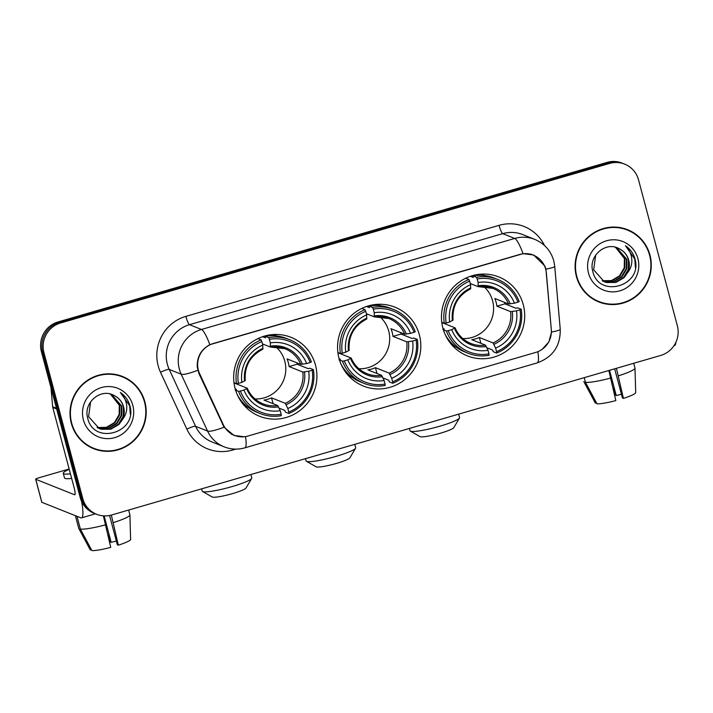 <?xml version="1.0" encoding="UTF-8"?>
<svg xmlns="http://www.w3.org/2000/svg" width="713" height="713" viewBox="0 0 713 713"><rect width="100%" height="100%" fill="white"/><g stroke="black" fill="none" stroke-linecap="round" stroke-linejoin="round"><path stroke-width="1.07" d="M338.996 358.282A42.486 41.488 111.8 0 0 363.452 386.063A42.486 41.488 111.8 0 0 406.74 377.899A42.486 41.488 111.8 0 0 419.387 334.923A42.486 41.488 111.8 0 0 394.931 307.151A42.486 41.488 111.8 0 0 351.643 315.315A42.486 41.488 111.8 0 0 338.996 358.282M442.898 328.096A42.486 41.488 111.8 0 0 467.354 355.867A42.486 41.488 111.8 0 0 510.642 347.703A42.486 41.488 111.8 0 0 523.289 304.727A42.486 41.488 111.8 0 0 498.833 276.956A42.486 41.488 111.8 0 0 455.545 285.12A42.486 41.488 111.8 0 0 442.898 328.096M235.103 388.478A42.486 41.488 111.8 0 0 259.55 416.258A42.486 41.488 111.8 0 0 302.838 408.086A42.486 41.488 111.8 0 0 315.485 365.118A42.486 41.488 111.8 0 0 291.038 337.338A42.486 41.488 111.8 0 0 247.75 345.511A42.486 41.488 111.8 0 0 235.103 388.478M198.366 370.19A21.64 21.14 111.8 0 0 199.64 373.701L223.303 424.743A21.64 21.14 111.8 0 0 234.488 435.385A21.64 21.14 111.8 0 0 248.026 436.017L535.695 352.427A21.64 21.14 111.8 0 0 551.301 329.424L546.354 272.945A21.64 21.14 111.8 0 0 533.253 255.102A21.64 21.14 111.8 0 0 519.715 254.47L213.33 343.506A21.64 21.14 111.8 0 0 198.366 370.19M71.327 423.281A38.876 37.967 111.8 0 0 93.697 448.7A38.876 37.967 111.8 0 0 133.313 441.231A38.876 37.967 111.8 0 0 144.891 401.909A38.876 37.967 111.8 0 0 122.511 376.491A38.876 37.967 111.8 0 0 82.895 383.959A38.876 37.967 111.8 0 0 71.327 423.281M93.064 448.441A38.876 37.967 111.8 0 0 103.697 450.75M576.407 276.51A38.876 37.967 111.8 0 0 598.786 301.929A38.876 37.967 111.8 0 0 638.402 294.451A38.876 37.967 111.8 0 0 649.971 255.129A38.876 37.967 111.8 0 0 627.6 229.711A38.876 37.967 111.8 0 0 587.984 237.179A38.876 37.967 111.8 0 0 576.407 276.51M598.154 301.661A38.876 37.967 111.8 0 0 608.786 303.979M244.283 436.748L234.024 435.456L224.042 427.194L199.025 373.719L197.269 367.115C196.841 356.999 201.03 349.522 209.845 344.673L523.066 253.659L533.618 254.987L544.919 266.092L545.908 269.113L551.541 332.026L548.93 341.83L542.138 349.343M96.612 514.278L94.054 513.262A24.046 23.484 111.8 0 1 80.213 497.54L41.39 351.616A24.046 23.484 111.8 0 1 58.011 321.964L607.084 162.404A24.046 23.484 111.8 0 1 622.128 163.108L623.403 163.625A24.046 23.484 111.8 0 0 608.358 162.912L59.286 322.472A24.046 23.484 111.8 0 0 42.664 352.124L81.496 498.048A24.046 23.484 111.8 0 0 95.337 513.77A24.046 23.484 111.8 0 1 81.496 498.048L42.664 352.124A24.046 23.484 111.8 0 1 59.286 322.472L608.358 162.912A24.046 23.484 111.8 0 1 623.403 163.625L624.686 164.133A24.046 23.484 111.8 0 0 609.642 163.429L60.569 322.989A24.046 23.484 111.8 0 0 43.948 352.641L82.77 498.556A24.046 23.484 111.8 0 0 96.612 514.278A24.046 23.484 111.8 0 0 111.656 514.991L660.728 355.43A24.046 23.484 111.8 0 0 677.35 325.779L638.527 179.854A24.046 23.484 111.8 0 0 624.686 164.133M636.263 235.112A38.876 37.967 111.8 0 0 626.959 229.461M131.174 381.883A38.876 37.967 111.8 0 0 121.87 376.241M122.36 376.856A38.475 37.575 111.8 0 0 83.154 384.254A38.475 37.575 111.8 0 0 71.701 423.174A38.475 37.575 111.8 0 0 93.849 448.334A38.475 37.575 111.8 0 0 133.055 440.937A38.475 37.575 111.8 0 0 144.507 402.016A38.475 37.575 111.8 0 0 122.36 376.856L121.085 376.348A38.475 37.575 111.8 0 0 111.228 373.924M110.684 394.164L119.811 405.447L119.659 414.725L114.9 422.836L106.781 427.586L97.325 427.657M110.426 394.075L119.303 405.242L119.151 414.52L114.392 422.631L106.362 427.354L97.084 427.515M109.891 393.924L111.718 394.53L121.843 406.258L121.682 415.536L116.932 423.647L108.813 428.388L98.305 428.148M111.46 394.432L121.335 406.054L121.183 415.331L116.424 423.442L108.305 428.192L98.055 428.032M114.24 395.581C100.916 387.533 83.269 402.685 87.619 417.765C93.047 445.215 136.343 433.531 130.265 407.212L129.953 405.902C128.376 400.225 125.176 395.768 120.354 392.533C124.205 396.294 126.335 400.929 126.745 406.446C126.994 411.169 125.622 415.456 122.609 419.289A18.119 17.691 111.8 0 0 114.24 395.581C118.982 398.014 122.021 401.776 123.367 406.865L123.206 416.142L118.456 424.253L110.337 429.003L100.979 429.101L99.054 428.486M122.609 419.289L118.964 424.458L110.845 429.199L101.487 429.297L99.303 428.584L88.581 416.624L90.604 401.874M83.376 419.779A26.131 25.516 111.8 0 0 114.766 437.63A26.131 25.516 111.8 0 0 132.832 405.412A26.131 25.516 111.8 0 0 101.442 387.56A26.131 25.516 111.8 0 0 83.376 419.779M83.751 442.791A38.475 37.575 111.8 0 0 92.565 447.817L93.849 448.334M120.354 392.533L129.721 405.804L130.292 414.217M81.612 501.399A32.058 5.472 73.8 0 1 81.478 517.879A32.058 5.472 73.8 0 1 80.712 517.807L41.862 502.309A4.011 0.526 165.1 0 1 41.782 502.237L35.65 479.198A4.011 0.526 -14.9 0 0 35.73 479.27L74.58 494.769A8.012 1.373 -106.2 0 0 74.776 494.786A8.012 1.373 -106.2 0 0 74.134 487.728L52.762 407.417A4.011 3.913 -68.2 0 1 52.646 406.74L50.98 387.649M69.152 469.002L38.725 477.844A4.011 0.526 -14.9 0 0 35.65 479.198M103.376 515.847L110.747 547.379A20.837 2.709 -14.9 0 1 91.915 550.596L80.391 529.117L76.986 516.319M80.391 529.117A26.452 3.44 -14.9 0 0 105.756 524.795M109.552 515.49L117.351 544.785L118.331 545.178L111.335 515.08M113.34 522.593A26.452 3.44 -14.9 0 0 129.909 514.92A26.452 3.44 -14.9 0 0 129.891 514.813A26.452 3.44 -14.9 0 0 129.873 514.741M118.331 545.178A20.837 2.709 -14.9 0 0 130.613 539.376A20.837 2.709 -14.9 0 0 130.613 539.349M107.957 534.759L110.176 541.925L111.157 542.317L104.125 515.891M116.371 541.114A16.034 2.086 -14.9 0 0 111.157 542.317M69.232 469.314A27.254 3.547 -14.9 0 0 63.279 473.325L64.509 477.933A27.254 3.547 -14.9 0 0 71.665 478.45M63.279 473.325A27.254 3.547 -14.9 0 0 70.435 473.842M78.76 528.342A26.452 3.44 -14.9 0 0 78.769 528.413A26.452 3.44 -14.9 0 0 78.795 528.485L90.31 549.955L91.398 549.643M78.769 528.413L75.382 515.677L78.795 528.485M627.449 230.085A38.475 37.575 111.8 0 0 588.243 237.482A38.475 37.575 111.8 0 0 576.79 276.394A38.475 37.575 111.8 0 0 598.938 301.554A38.475 37.575 111.8 0 0 638.135 294.157A38.475 37.575 111.8 0 0 649.596 255.236A38.475 37.575 111.8 0 0 627.449 230.085L626.166 229.568A38.475 37.575 111.8 0 0 616.317 227.153M615.774 247.384L624.9 258.667L624.74 267.945L619.989 276.056L611.87 280.806L602.414 280.877M615.515 247.304L624.392 258.471L624.24 267.749L619.481 275.851L611.451 280.574L602.173 280.744M614.98 247.144L616.798 247.759L626.932 259.479L626.772 268.756L622.021 276.867L613.902 281.617L603.394 281.377M616.549 247.652L626.424 259.274L626.264 268.551L621.513 276.662L613.394 281.412L603.145 281.252M619.33 248.801C606.005 240.762 588.359 255.905 592.708 270.993C598.136 298.435 641.433 286.751 635.354 260.432L635.042 259.122C633.465 253.445 630.265 248.989 625.444 245.753C629.285 249.514 631.415 254.158 631.825 259.675C632.083 264.398 630.702 268.676 627.698 272.518A18.119 17.691 111.8 0 0 619.33 248.801C624.071 251.243 627.11 255.004 628.456 260.085L628.296 269.362L623.545 277.473L615.426 282.223L606.068 282.321L604.143 281.706M627.698 272.518L624.053 277.678L615.934 282.428L606.576 282.526L604.392 281.813L593.671 269.844L595.685 255.094M588.466 272.999A26.131 25.516 111.8 0 0 619.855 290.851A26.131 25.516 111.8 0 0 637.912 258.632A26.131 25.516 111.8 0 0 606.531 240.78A26.131 25.516 111.8 0 0 588.466 272.999M588.84 296.02A38.475 37.575 111.8 0 0 597.654 301.046L598.938 301.554M625.444 245.753L634.811 259.024L635.372 267.446M251.68 478.414L246.012 488.004A17.638 2.291 165.1 0 1 232.554 493.61A17.638 2.291 165.1 0 1 212.224 496.997L202.537 491.489A25.65 3.333 -14.9 0 0 232.108 486.569A25.65 3.333 -14.9 0 0 251.68 478.414A25.65 3.333 -14.9 0 0 251.778 477.933L250.878 474.528M254.987 398.932A29.661 28.966 111.8 0 0 284.808 361.241A29.661 28.966 111.8 0 0 275.797 346.759M296.858 362.801A38.074 37.183 -68.2 0 1 297.107 364.236L308.141 368.63L309.995 368.273L313.417 369.637L312.214 370.207A38.154 37.263 111.8 0 1 288.756 412.052L287.811 408.496A34.465 33.663 111.8 0 0 308.702 371.223L302.829 372.043L289.095 366.562A29.661 28.966 111.8 0 0 288.328 362.65A29.661 28.966 111.8 0 0 287.045 358.88L300.788 364.361L306.661 363.55A34.465 33.663 111.8 0 0 270.361 342.9L269.416 339.343A38.154 37.263 111.8 0 1 310.173 362.525L311.376 361.954A39.759 38.832 111.8 0 0 289.71 339.744A39.759 38.832 111.8 0 0 268.685 337.668L269.416 339.343M240.415 391.072L238.57 391.384A39.759 38.832 111.8 0 0 260.245 413.593A39.759 38.832 111.8 0 0 281.27 415.67L281.172 414.253A38.154 37.263 111.8 0 1 240.415 391.072L243.926 390.047A34.465 33.663 111.8 0 0 280.227 410.697L277.705 405.537L263.962 400.064A29.661 28.966 111.8 0 0 271.546 397.854L285.289 403.335L287.811 408.496M234.016 382.934L247.224 388.202L243.926 390.047M262.589 336.688L265.432 337.819L265.263 336.304L268.685 337.668M288.756 412.052L288.845 413.469L285.432 412.105L284.745 410.376L279.104 408.13M235.147 390.02L236.493 389.45L235.228 388.95M289.71 339.744L286.287 338.381A39.759 38.832 111.8 0 0 265.263 336.304M237.349 394.842A39.759 38.832 111.8 0 0 256.823 412.23L260.245 413.593M288.845 413.469A39.759 38.832 111.8 0 0 313.417 369.637M238.57 391.384L235.593 390.198M310.173 362.525L306.661 363.55M308.702 371.223L312.214 370.207M280.227 410.697L281.172 414.253M270.361 342.9L270.307 347.026L262.455 343.898M300.788 364.361A29.661 28.966 111.8 0 0 284.995 348.737L270.307 347.026M247.224 388.202L246.662 388.754A30.828 30.115 111.8 0 0 278.569 406.9M233.98 382.694L236.529 383.71L238.374 383.389A38.154 37.263 111.8 0 1 261.831 341.545L261.101 339.869A39.759 38.832 111.8 0 0 236.529 383.71M261.101 339.869L257.919 338.604M261.831 341.545L262.776 345.101A34.465 33.663 111.8 0 0 241.885 382.373L238.374 383.389M245.263 380.599C244.301 366.25 250.165 355.787 262.83 349.236L262.776 345.101M241.885 382.373L245.174 380.519M273.106 403.71L271.546 397.854M289.095 366.562L297.107 364.236M201.601 488.851L202.207 491.123A25.65 3.333 -14.9 0 0 202.537 491.489M247.874 407.168A41.684 40.712 -68.2 0 1 245.807 407.176M274.817 334.468A41.684 40.712 -68.2 0 1 276.314 335.894M355.582 448.219L349.905 457.808A17.638 2.291 165.1 0 1 336.456 463.414A17.638 2.291 165.1 0 1 316.117 466.801L306.43 461.293A25.65 3.333 -14.9 0 0 336.01 456.373A25.65 3.333 -14.9 0 0 355.582 448.219A25.65 3.333 -14.9 0 0 355.68 447.737L354.771 444.333M358.88 368.737A29.661 28.966 111.8 0 0 388.71 331.055A29.661 28.966 111.8 0 0 379.699 316.572M400.759 332.606A38.074 37.183 -68.2 0 1 401.009 334.041L412.043 338.443L413.896 338.078L417.319 339.441L416.116 340.012A38.154 37.263 111.8 0 1 392.658 381.856L391.713 378.3A34.465 33.663 111.8 0 0 412.604 341.037L406.731 341.848L392.988 336.367A29.661 28.966 111.8 0 0 392.221 332.454A29.661 28.966 111.8 0 0 390.947 328.693L404.681 334.174L410.563 333.354A34.465 33.663 111.8 0 0 374.254 312.704L373.309 309.148A38.154 37.263 111.8 0 1 414.075 332.329L415.278 331.759A39.759 38.832 111.8 0 0 393.603 309.549A39.759 38.832 111.8 0 0 372.578 307.472L373.309 309.148M344.317 360.876L342.472 361.197A39.759 38.832 111.8 0 0 364.138 383.407A39.759 38.832 111.8 0 0 385.163 385.475L385.073 384.057A38.154 37.263 111.8 0 1 344.317 360.876L347.828 359.86A34.465 33.663 111.8 0 0 384.129 380.51L381.598 375.35L367.863 369.869A29.661 28.966 111.8 0 0 375.448 367.667L389.182 373.14L391.713 378.3M337.909 352.739L351.117 358.006L347.828 359.86M366.482 306.492L369.334 307.633L369.156 306.109L372.578 307.472M392.658 381.856L392.747 383.273L389.325 381.91L388.638 380.189L383.006 377.935M339.049 359.824L340.395 359.263L339.13 358.755M393.603 309.549L390.18 308.185A39.759 38.832 111.8 0 0 369.156 306.109M341.251 364.655A39.759 38.832 111.8 0 0 360.716 382.034L364.138 383.407M392.747 383.273A39.759 38.832 111.8 0 0 417.319 339.441M342.472 361.197L339.495 360.003M414.075 332.329L410.563 333.354M412.604 341.037L416.116 340.012M384.129 380.51L385.073 384.057M374.254 312.704L374.2 316.83L366.348 313.702M404.681 334.174A29.661 28.966 111.8 0 0 388.888 318.542L374.2 316.83M351.117 358.006L350.564 358.559A30.828 30.115 111.8 0 0 382.471 376.705M337.882 352.498L340.431 353.514L342.267 353.193A38.154 37.263 111.8 0 1 365.724 311.349L364.994 309.683A39.759 38.832 111.8 0 0 340.431 353.514M364.994 309.683L361.821 308.417M365.724 311.349L366.669 314.905A34.465 33.663 111.8 0 0 345.778 352.177L342.267 353.193M349.156 350.413C348.202 336.055 354.058 325.6 366.732 319.041L366.669 314.905M345.778 352.177L349.076 350.333M377.008 373.514L375.448 367.667M392.988 336.367L401.009 334.041M305.503 458.655L306.109 460.928A25.65 3.333 -14.9 0 0 306.43 461.293M351.776 376.972A41.684 40.712 -68.2 0 1 349.709 376.981M378.719 304.273A41.684 40.712 -68.2 0 1 380.207 305.708M459.475 418.023L453.807 427.613A17.638 2.291 165.1 0 1 440.358 433.228A17.638 2.291 165.1 0 1 420.019 436.606L410.331 431.107A25.65 3.333 -14.9 0 0 439.912 426.178A25.65 3.333 -14.9 0 0 459.475 418.023A25.65 3.333 -14.9 0 0 459.582 417.542L458.673 414.146M462.782 338.55A29.661 28.966 111.8 0 0 492.612 300.859A29.661 28.966 111.8 0 0 483.592 286.376M504.652 302.41A38.074 37.183 -68.2 0 1 504.911 303.845L515.945 308.248L517.798 307.882L521.221 309.246L520.018 309.816A38.154 37.263 111.8 0 1 496.56 351.661L495.615 348.113A34.465 33.663 111.8 0 0 516.506 310.841L510.624 311.661L496.89 306.18A29.661 28.966 111.8 0 0 496.123 302.259A29.661 28.966 111.8 0 0 494.849 298.497L508.583 303.979L514.456 303.159A34.465 33.663 111.8 0 0 478.156 282.508L477.211 278.952A38.154 37.263 111.8 0 1 517.968 302.143L519.171 301.572A39.759 38.832 111.8 0 0 497.505 279.362A39.759 38.832 111.8 0 0 476.48 277.286L477.211 278.952M448.21 330.68L446.374 331.001A39.759 38.832 111.8 0 0 468.04 353.211A39.759 38.832 111.8 0 0 489.065 355.288L488.975 353.871A38.154 37.263 111.8 0 1 448.21 330.68L451.721 329.664A34.465 33.663 111.8 0 0 488.031 350.315L485.5 345.154L471.765 339.673A29.661 28.966 111.8 0 0 479.35 337.472L493.084 342.953L495.615 348.113M441.81 322.543L455.019 327.82L451.721 329.664M470.384 276.305L473.236 277.437L473.058 275.922L476.48 277.286M496.56 351.661L496.649 353.078L493.227 351.714L492.54 349.994L486.908 347.748M442.951 329.638L444.297 329.067L443.023 328.559M497.505 279.362L494.082 277.99A39.759 38.832 111.8 0 0 473.058 275.922M445.153 334.459A39.759 38.832 111.8 0 0 464.618 351.848L468.04 353.211M496.649 353.078A39.759 38.832 111.8 0 0 521.221 309.246M446.374 331.001L443.397 329.816M517.968 302.143L514.456 303.159M516.506 310.841L520.018 309.816M488.031 350.315L488.975 353.871M478.156 282.508L478.102 286.644L470.25 283.507M508.583 303.979A29.661 28.966 111.8 0 0 492.79 288.355L478.102 286.644M455.019 327.82L454.466 328.372A30.828 30.115 111.8 0 0 486.364 346.518M441.784 322.303L444.324 323.319L446.169 323.007A38.154 37.263 111.8 0 1 469.626 281.163L468.896 279.487A39.759 38.832 111.8 0 0 444.324 323.319M468.896 279.487L465.723 278.222M469.626 281.163L470.571 284.71A34.465 33.663 111.8 0 0 449.68 321.982L446.169 323.007M453.058 320.217C452.104 305.859 457.96 295.405 470.625 288.845L470.571 284.71M449.68 321.982L452.978 320.137M480.901 343.318L479.35 337.472M496.89 306.18L504.911 303.845M409.405 428.46L410.002 430.732A25.65 3.333 -14.9 0 0 410.331 431.107M455.678 346.776A41.684 40.712 -68.2 0 1 453.611 346.785M482.612 274.077A41.684 40.712 -68.2 0 1 484.109 275.512M675.906 342.267A32.058 5.472 73.8 0 1 674.543 345.529L673.981 345.698M608.84 370.502L615.836 400.608A20.837 2.709 -14.9 0 1 596.995 403.816L585.48 382.346L584.232 377.658M585.48 382.346A26.452 3.44 -14.9 0 0 610.845 378.015M614.668 368.808L622.44 398.006L623.42 398.398L616.424 368.3M618.429 375.813A26.452 3.44 -14.9 0 0 634.998 368.14A26.452 3.44 -14.9 0 0 634.98 368.033A26.452 3.44 -14.9 0 0 634.953 367.961M623.42 398.398A20.837 2.709 -14.9 0 0 635.702 392.596A20.837 2.709 -14.9 0 0 635.702 392.569M613.046 387.988L615.266 395.145L616.246 395.537L609.535 370.305M621.46 394.334A16.034 2.086 -14.9 0 0 616.246 395.537M583.84 381.562A26.452 3.44 -14.9 0 0 583.858 381.633A26.452 3.44 -14.9 0 0 583.885 381.705L595.4 403.184L596.487 402.863M199.64 373.701L198.882 373.398M223.303 424.743L222.545 424.44M235.86 449.11L232.661 450.037A40.08 39.144 -68.2 0 1 186.868 429.155L160.505 372.284A40.08 39.144 -68.2 0 1 185.852 316.367L499.064 225.344A8.012 1.373 -106.2 0 0 502.71 233.659L189.498 324.682A32.058 31.31 111.8 0 0 167.332 364.218A32.058 31.31 111.8 0 0 169.213 369.414L195.585 426.294A32.058 31.31 111.8 0 0 212.162 442.051L224.149 446.837A32.058 31.31 -68.2 0 1 207.572 431.071A28.057 4.43 -24.9 0 0 224.042 427.194M499.064 225.344A40.08 39.144 -68.2 0 1 544.527 245.539M522.763 234.604A32.058 31.31 111.8 0 0 502.71 233.659L514.697 238.445A32.058 31.31 -68.2 0 1 534.759 239.39L522.763 234.604M186.868 429.155A8.012 1.266 155.1 0 1 195.585 426.294L207.572 431.071L181.2 374.2A32.058 31.31 -68.2 0 1 179.319 369.004A32.058 31.31 -68.2 0 1 201.485 329.468A28.057 4.795 73.8 0 1 209.845 344.673M197.813 370.27A28.057 4.43 -24.9 0 1 181.2 374.2L169.213 369.414A8.012 1.266 155.1 0 0 160.505 372.284M523.066 253.659A28.057 4.795 -106.2 0 0 514.697 238.445L201.485 329.468L189.498 324.682A8.012 1.373 -106.2 0 1 185.852 316.367M537.878 351.661A28.057 4.795 73.8 0 1 537.237 362.881L244.88 447.835A28.057 4.795 -106.2 0 0 245.522 436.588M551.541 332.026A28.057 2.763 -5 0 0 560.24 329.237C560.561 345.903 552.887 357.115 537.237 362.881M545.908 269.113A28.057 2.763 -5 0 0 554.732 266.297L560.24 329.237M609.642 163.429L607.084 162.404M60.569 322.989L58.011 321.964M43.948 352.641L41.39 351.616M82.77 498.556L80.213 497.54M232.376 448.905A8.012 1.373 -106.2 0 0 232.661 450.037M56.648 408.968L52.762 407.417M35.73 479.27L41.862 502.309M52.646 406.74L56.461 408.255M285.289 403.335A29.661 28.966 111.8 0 0 302.829 372.043M247.286 388.353A29.661 28.966 111.8 0 0 263.017 403.825A29.661 28.966 111.8 0 0 277.705 405.537M302.472 364.263A30.828 30.115 111.8 0 0 270.566 346.117M286.154 404.699A30.828 30.115 111.8 0 0 304.513 371.945M284.995 348.737A29.661 28.966 111.8 0 0 270.45 347.008M262.981 348.318A30.828 30.115 111.8 0 0 244.621 381.072M389.182 373.14A29.661 28.966 111.8 0 0 406.731 341.848M351.179 358.158A29.661 28.966 111.8 0 0 366.91 373.639A29.661 28.966 111.8 0 0 381.598 375.35M406.365 334.067A30.828 30.115 111.8 0 0 374.468 315.921M390.056 374.503A30.828 30.115 111.8 0 0 408.415 341.75M388.888 318.542A29.661 28.966 111.8 0 0 374.352 316.813M366.883 318.123A30.828 30.115 111.8 0 0 348.523 350.876M493.084 342.953A29.661 28.966 111.8 0 0 510.624 311.661M455.081 327.962A29.661 28.966 111.8 0 0 470.812 343.443A29.661 28.966 111.8 0 0 485.5 345.154M510.267 303.881A30.828 30.115 111.8 0 0 478.37 285.735M493.949 344.308A30.828 30.115 111.8 0 0 512.308 311.554M492.79 288.355A29.661 28.966 111.8 0 0 478.245 286.617M470.785 287.936A30.828 30.115 111.8 0 0 452.425 320.69M234.488 435.385L231.19 434.065M533.253 255.102L530.579 254.042M554.732 266.297L553.778 260.851C550.828 250.7 544.482 243.552 534.759 239.39M244.88 447.835C237.866 449.814 230.95 449.475 224.149 446.837M95.444 513.815L81.478 517.879M129.891 514.813L128.625 510.053M130.613 539.376L129.909 514.92M272.304 334.611L275.28 335.796M263.017 403.825C255.735 400.804 250.495 395.617 247.295 388.264M244.087 405.341L247.063 406.526M376.206 304.424L379.173 305.61M366.91 373.639C359.637 370.617 354.397 365.43 351.197 358.069M347.989 375.145L350.956 376.33M480.107 274.229L483.075 275.414M470.812 343.443C463.539 340.422 458.299 335.235 455.099 327.882M451.89 344.958L454.858 346.144M634.98 368.033L633.714 363.274M635.702 392.596L634.998 368.14"/></g></svg>
